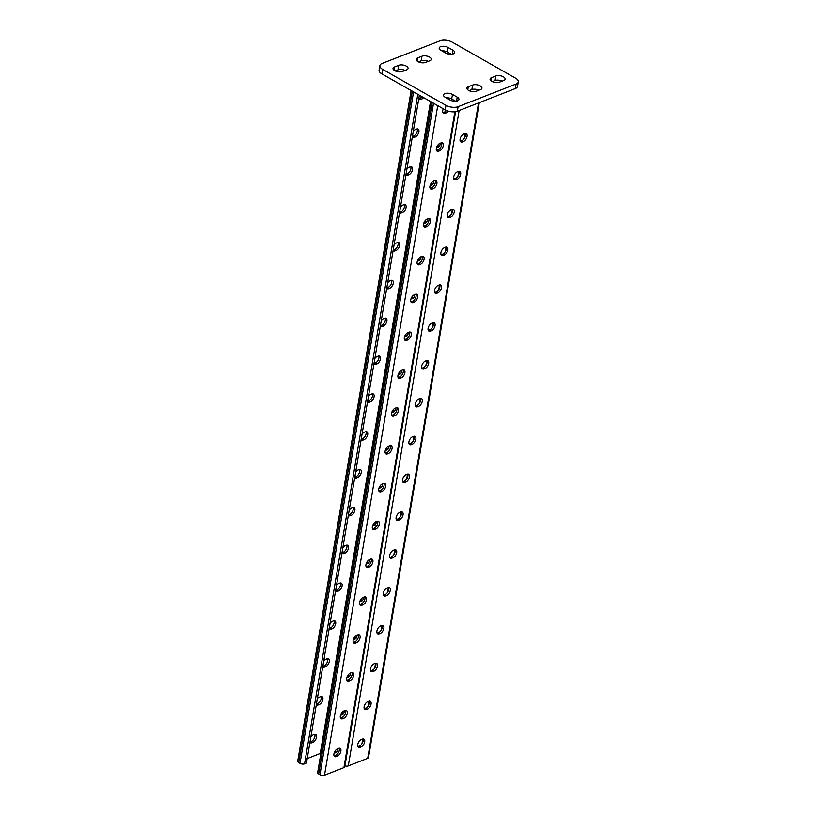 <?xml version="1.0" encoding="UTF-8"?>
<svg xmlns="http://www.w3.org/2000/svg" width="816" height="816" viewBox="0 0 816 816"><rect width="100%" height="100%" fill="white"/><g stroke="black" fill="none" stroke-linecap="round" stroke-linejoin="round"><path stroke-width="1.22" d="M441.772 50.816A5.426 2.54 -170.4 0 1 447.403 52.04L451.309 54.264M440.589 46.665A5.426 2.54 -170.4 0 1 448.178 47.501L452.931 50.204A5.426 2.54 -170.4 0 1 454.655 52.53A5.426 2.54 -170.4 0 1 451.268 54.264A5.426 2.54 -170.4 0 1 445.679 53.04L440.926 50.337A5.426 2.54 -170.4 0 1 439.202 48.011A5.426 2.54 -170.4 0 1 440.589 46.665M446.077 97.767A5.426 2.54 -170.4 0 1 451.707 98.991L455.614 101.215M444.893 93.616A5.426 2.54 -170.4 0 1 452.482 94.452L457.225 97.155A5.426 2.54 -170.4 0 1 458.959 99.481A5.426 2.54 -170.4 0 1 455.573 101.215A5.426 2.54 -170.4 0 1 449.983 99.991L445.23 97.288A5.426 2.54 -170.4 0 1 443.506 94.962A5.426 2.54 -170.4 0 1 444.893 93.616M515.314 88.567L516.079 84.028A8.68 4.06 9.6 0 0 518.303 81.875L517.538 86.414A8.68 4.06 -170.4 0 1 515.314 88.567L457.337 111.231A8.68 4.06 -170.4 0 1 445.199 109.895L381.847 73.868A8.68 4.06 -170.4 0 1 379.083 70.156L379.858 65.617A8.68 4.06 9.6 0 0 382.622 69.329L381.847 73.868M516.079 84.028L458.102 106.692L457.337 111.231M379.858 65.617A8.68 4.06 9.6 0 1 382.082 63.464L440.059 40.8A8.68 4.06 9.6 0 1 452.186 42.136L515.539 78.163A8.68 4.06 9.6 0 1 518.303 81.875M445.199 109.895L445.975 105.356L382.622 69.329M417.608 57.936L421.954 56.233A5.426 2.54 -170.4 0 1 428.053 56.416A5.426 2.54 -170.4 0 1 431.266 59.395A5.426 2.54 -170.4 0 1 429.869 60.741L425.524 62.434A5.426 2.54 -170.4 0 1 419.424 62.261A5.426 2.54 -170.4 0 1 416.211 59.282A5.426 2.54 -170.4 0 1 417.608 57.936L417.088 61.006M394.414 66.994L398.759 65.3A5.426 2.54 -170.4 0 1 404.858 65.474A5.426 2.54 -170.4 0 1 408.071 68.452A5.426 2.54 -170.4 0 1 406.684 69.799L402.339 71.502A5.426 2.54 -170.4 0 1 396.239 71.318A5.426 2.54 -170.4 0 1 393.026 68.34A5.426 2.54 -170.4 0 1 394.414 66.994L393.893 70.074M468.282 86.751L472.637 85.058A5.426 2.54 -170.4 0 1 478.737 85.231A5.426 2.54 -170.4 0 1 481.94 88.21A5.426 2.54 -170.4 0 1 480.553 89.556L476.207 91.259A5.426 2.54 -170.4 0 1 470.108 91.076A5.426 2.54 -170.4 0 1 466.895 88.097A5.426 2.54 -170.4 0 1 468.282 86.751L467.762 89.831M491.477 77.693L495.822 75.99A5.426 2.54 -170.4 0 1 501.922 76.174A5.426 2.54 -170.4 0 1 505.135 79.152A5.426 2.54 -170.4 0 1 503.747 80.498L499.392 82.192A5.426 2.54 -170.4 0 1 493.292 82.008A5.426 2.54 -170.4 0 1 490.09 79.04A5.426 2.54 -170.4 0 1 491.477 77.693L490.957 80.764M445.975 105.356A8.68 4.06 9.6 0 0 458.102 106.692M418.424 61.853L421.189 60.772A5.426 2.54 -170.4 0 1 428.288 61.353M395.24 70.921L397.994 69.839A5.426 2.54 -170.4 0 1 405.093 70.421M469.108 90.678L471.862 89.597A5.426 2.54 -170.4 0 1 478.961 90.178M492.293 81.61L495.057 80.529A5.426 2.54 -170.4 0 1 502.156 81.11M444.455 109.466A5.426 3.784 68.7 0 1 442.996 109.589M440.314 143.198L440.099 144.483A5.426 3.784 68.7 0 1 438.121 147.288A5.426 3.784 68.7 0 1 436.591 147.421M401.921 370.229L401.707 371.515A5.426 3.784 68.7 0 1 399.718 374.32A5.426 3.784 68.7 0 1 398.198 374.452M395.515 408.071L395.301 409.346A5.426 3.784 68.7 0 1 393.322 412.151A5.426 3.784 68.7 0 1 391.792 412.294M408.316 332.398L408.102 333.673A5.426 3.784 68.7 0 1 406.123 336.478A5.426 3.784 68.7 0 1 404.593 336.61M414.722 294.556L414.497 295.841A5.426 3.784 68.7 0 1 412.519 298.636A5.426 3.784 68.7 0 1 410.999 298.778M421.117 256.714L420.903 257.999A5.426 3.784 68.7 0 1 418.914 260.804A5.426 3.784 68.7 0 1 417.394 260.936M427.523 218.882L427.298 220.157A5.426 3.784 68.7 0 1 425.32 222.962A5.426 3.784 68.7 0 1 423.79 223.105M433.918 181.04L433.704 182.325A5.426 3.784 68.7 0 1 431.715 185.12A5.426 3.784 68.7 0 1 430.195 185.263M430.522 101.551L320.26 753.454L320.831 753.78M334.193 752.831A5.426 3.784 -111.3 0 0 335.723 752.699A5.426 3.784 -111.3 0 0 337.702 749.894L337.916 748.609M340.598 715A5.426 3.784 -111.3 0 0 342.118 714.857A5.426 3.784 -111.3 0 0 344.107 712.052L344.321 710.777M378.991 487.968A5.426 3.784 -111.3 0 0 380.521 487.825A5.426 3.784 -111.3 0 0 382.5 485.03L382.724 483.745M385.397 450.126A5.426 3.784 -111.3 0 0 386.917 449.993A5.426 3.784 -111.3 0 0 388.906 447.188L389.12 445.903M372.596 525.81A5.426 3.784 -111.3 0 0 374.116 525.667A5.426 3.784 -111.3 0 0 376.105 522.862L376.319 521.587M366.2 563.642A5.426 3.784 -111.3 0 0 367.72 563.509A5.426 3.784 -111.3 0 0 369.699 560.704L369.923 559.419M359.795 601.484A5.426 3.784 -111.3 0 0 361.315 601.341A5.426 3.784 -111.3 0 0 363.304 598.546L363.518 597.261M353.399 639.316A5.426 3.784 -111.3 0 0 354.919 639.183A5.426 3.784 -111.3 0 0 356.908 636.378L357.122 635.103M346.994 677.158A5.426 3.784 -111.3 0 0 348.524 677.025A5.426 3.784 -111.3 0 0 350.503 674.22L350.717 672.935M438.804 146.89A5.426 3.784 68.7 0 1 436.978 146.492A5.426 3.784 68.7 0 0 438.804 146.89M400.401 373.922A5.426 3.784 68.7 0 1 398.575 373.524A5.426 3.784 68.7 0 0 400.401 373.922M394.006 411.764A5.426 3.784 68.7 0 1 392.18 411.366A5.426 3.784 68.7 0 0 394.006 411.764M406.796 336.09A5.426 3.784 68.7 0 1 404.981 335.682A5.426 3.784 68.7 0 0 406.796 336.09M413.202 298.248A5.426 3.784 68.7 0 1 411.376 297.85A5.426 3.784 68.7 0 0 413.202 298.248M419.597 260.406A5.426 3.784 68.7 0 1 417.782 260.008A5.426 3.784 68.7 0 0 419.597 260.406M426.003 222.574A5.426 3.784 68.7 0 1 424.177 222.176A5.426 3.784 68.7 0 0 426.003 222.574M432.398 184.732A5.426 3.784 68.7 0 1 430.583 184.334A5.426 3.784 68.7 0 0 432.398 184.732M334.58 751.903A5.426 3.784 -111.3 0 0 336.406 752.301A5.426 3.784 -111.3 0 1 334.58 751.903M340.976 714.071A5.426 3.784 -111.3 0 0 342.802 714.469A5.426 3.784 -111.3 0 1 340.976 714.071M379.379 487.04A5.426 3.784 -111.3 0 0 381.205 487.438A5.426 3.784 -111.3 0 1 379.379 487.04M385.774 449.198A5.426 3.784 -111.3 0 0 387.6 449.596A5.426 3.784 -111.3 0 1 385.774 449.198M372.983 524.882A5.426 3.784 -111.3 0 0 374.799 525.28A5.426 3.784 -111.3 0 1 372.983 524.882M366.578 562.714A5.426 3.784 -111.3 0 0 368.404 563.111A5.426 3.784 -111.3 0 1 366.578 562.714M360.182 600.556A5.426 3.784 -111.3 0 0 361.998 600.953A5.426 3.784 -111.3 0 1 360.182 600.556M353.777 638.387A5.426 3.784 -111.3 0 0 355.603 638.795A5.426 3.784 -111.3 0 1 353.777 638.387M347.381 676.229A5.426 3.784 -111.3 0 0 349.207 676.627A5.426 3.784 -111.3 0 1 347.381 676.229M396.76 407.663A4.519 2.458 -60.4 0 1 396.25 411.652A4.519 2.458 -60.4 0 1 393.23 414.793L392.302 415.16A4.519 2.458 -60.4 0 1 391.69 415.313M403.155 369.832A4.519 2.458 -60.4 0 1 402.655 373.82A4.519 2.458 -60.4 0 1 399.626 376.961L398.698 377.318A4.519 2.458 -60.4 0 1 398.086 377.482M409.561 331.99A4.519 2.458 -60.4 0 1 409.051 335.978A4.519 2.458 -60.4 0 1 406.031 339.119L405.103 339.476A4.519 2.458 -60.4 0 1 404.491 339.64M415.956 294.148A4.519 2.458 -60.4 0 1 415.446 298.136A4.519 2.458 -60.4 0 1 412.427 301.277L411.499 301.645A4.519 2.458 -60.4 0 1 410.887 301.798M422.362 256.316A4.519 2.458 -60.4 0 1 421.852 260.304A4.519 2.458 -60.4 0 1 418.832 263.446L417.904 263.803A4.519 2.458 -60.4 0 1 417.282 263.966M428.757 218.474A4.519 2.458 -60.4 0 1 428.247 222.462A4.519 2.458 -60.4 0 1 425.228 225.604L424.3 225.971A4.519 2.458 -60.4 0 1 423.688 226.124M435.163 180.632A4.519 2.458 -60.4 0 1 434.653 184.62A4.519 2.458 -60.4 0 1 431.633 187.762L430.705 188.129A4.519 2.458 -60.4 0 1 430.083 188.292M441.558 142.8A4.519 2.458 -60.4 0 1 441.048 146.788A4.519 2.458 -60.4 0 1 438.029 149.93L437.101 150.287A4.519 2.458 -60.4 0 1 436.489 150.45M446.444 110.507A4.519 2.458 -60.4 0 1 444.424 112.088L443.496 112.455A4.519 2.458 -60.4 0 1 442.884 112.608M385.285 453.155A4.519 2.458 119.6 0 0 385.907 452.992L386.825 452.635A4.519 2.458 119.6 0 0 389.854 449.494A4.519 2.458 119.6 0 0 390.364 445.505M378.889 490.997A4.519 2.458 119.6 0 0 379.501 490.834L380.429 490.467A4.519 2.458 119.6 0 0 383.449 487.325A4.519 2.458 119.6 0 0 383.959 483.337M372.484 528.829A4.519 2.458 119.6 0 0 373.106 528.676L374.034 528.309A4.519 2.458 119.6 0 0 377.053 525.167A4.519 2.458 119.6 0 0 377.563 521.179M366.088 566.671A4.519 2.458 119.6 0 0 366.7 566.508L367.628 566.151A4.519 2.458 119.6 0 0 370.648 563.009A4.519 2.458 119.6 0 0 371.158 559.021M359.693 604.503A4.519 2.458 119.6 0 0 360.305 604.35L361.233 603.983A4.519 2.458 119.6 0 0 364.252 600.841A4.519 2.458 119.6 0 0 364.762 596.853M353.287 642.345A4.519 2.458 119.6 0 0 353.899 642.182L354.827 641.825A4.519 2.458 119.6 0 0 357.857 638.683A4.519 2.458 119.6 0 0 358.357 634.695M346.892 680.187A4.519 2.458 119.6 0 0 347.504 680.024L348.432 679.667A4.519 2.458 119.6 0 0 351.451 676.525A4.519 2.458 119.6 0 0 351.961 672.537M340.486 718.019A4.519 2.458 119.6 0 0 341.108 717.866L342.026 717.499A4.519 2.458 119.6 0 0 345.056 714.357A4.519 2.458 119.6 0 0 345.556 710.369M334.091 755.861A4.519 2.458 119.6 0 0 334.703 755.698L335.631 755.341A4.519 2.458 119.6 0 0 338.65 752.199A4.519 2.458 119.6 0 0 339.16 748.211M455.563 111.7L344.76 766.805A3.254 1.52 -170.4 0 1 343.924 767.611L324.503 775.2A3.254 1.52 -170.4 0 1 319.954 774.7L318.689 773.976A3.254 1.52 -170.4 0 1 317.648 772.589L431.093 101.878M396.148 407.827L395.219 408.184A4.519 2.458 119.6 0 0 391.864 412.1A4.519 2.458 119.6 0 0 392.323 416.048A4.519 2.458 119.6 0 0 393.883 416.058L394.811 415.691A4.519 2.458 119.6 0 0 398.167 411.774A4.519 2.458 119.6 0 0 397.708 407.837A4.519 2.458 119.6 0 0 396.148 407.827M402.543 369.985L401.615 370.352A4.519 2.458 119.6 0 0 398.259 374.269A4.519 2.458 119.6 0 0 398.718 378.206A4.519 2.458 119.6 0 0 400.289 378.216L401.217 377.859A4.519 2.458 119.6 0 0 404.573 373.942A4.519 2.458 119.6 0 0 404.114 369.995A4.519 2.458 119.6 0 0 402.543 369.985M408.949 332.153L408.02 332.51A4.519 2.458 119.6 0 0 404.665 336.427A4.519 2.458 119.6 0 0 405.124 340.374A4.519 2.458 119.6 0 0 406.684 340.384L407.612 340.017A4.519 2.458 119.6 0 0 410.968 336.1A4.519 2.458 119.6 0 0 410.509 332.163A4.519 2.458 119.6 0 0 408.949 332.153M415.344 294.311L414.416 294.678A4.519 2.458 119.6 0 0 411.06 298.595A4.519 2.458 119.6 0 0 411.519 302.532A4.519 2.458 119.6 0 0 413.09 302.542L414.018 302.185A4.519 2.458 119.6 0 0 417.374 298.268A4.519 2.458 119.6 0 0 416.915 294.321A4.519 2.458 119.6 0 0 415.344 294.311M421.739 256.469L420.821 256.836A4.519 2.458 119.6 0 0 417.466 260.753A4.519 2.458 119.6 0 0 417.914 264.69A4.519 2.458 119.6 0 0 419.485 264.7L420.413 264.343A4.519 2.458 119.6 0 0 423.769 260.426A4.519 2.458 119.6 0 0 423.31 256.479A4.519 2.458 119.6 0 0 421.739 256.469M428.145 218.637L427.217 218.994A4.519 2.458 119.6 0 0 423.861 222.911A4.519 2.458 119.6 0 0 424.32 226.858A4.519 2.458 119.6 0 0 425.881 226.868L426.809 226.501A4.519 2.458 119.6 0 0 430.165 222.584A4.519 2.458 119.6 0 0 429.706 218.647A4.519 2.458 119.6 0 0 428.145 218.637M434.54 180.795L433.612 181.162A4.519 2.458 119.6 0 0 430.256 185.079A4.519 2.458 119.6 0 0 430.715 189.016A4.519 2.458 119.6 0 0 432.286 189.026L433.214 188.669A4.519 2.458 119.6 0 0 436.57 184.753A4.519 2.458 119.6 0 0 436.111 180.805A4.519 2.458 119.6 0 0 434.54 180.795M440.946 142.953L440.018 143.32A4.519 2.458 119.6 0 0 436.662 147.237A4.519 2.458 119.6 0 0 437.121 151.184A4.519 2.458 119.6 0 0 438.682 151.195L439.61 150.827A4.519 2.458 119.6 0 0 442.966 146.911A4.519 2.458 119.6 0 0 442.507 142.963A4.519 2.458 119.6 0 0 440.946 142.953M443.302 108.814A4.519 2.458 119.6 0 0 443.516 113.342A4.519 2.458 119.6 0 0 445.087 113.353L446.015 112.985A4.519 2.458 119.6 0 0 448.229 111.149M388.416 453.533L387.488 453.9A4.519 2.458 -60.4 0 1 385.917 453.89A4.519 2.458 -60.4 0 1 385.458 449.942A4.519 2.458 -60.4 0 1 388.814 446.026L389.742 445.658A4.519 2.458 -60.4 0 1 391.313 445.679A4.519 2.458 -60.4 0 1 391.772 449.616A4.519 2.458 -60.4 0 1 388.416 453.533L386.825 452.635M382.01 491.375L381.082 491.732A4.519 2.458 -60.4 0 1 379.522 491.722A4.519 2.458 -60.4 0 1 379.063 487.784A4.519 2.458 -60.4 0 1 382.418 483.868L383.347 483.5A4.519 2.458 -60.4 0 1 384.907 483.511A4.519 2.458 -60.4 0 1 385.366 487.458A4.519 2.458 -60.4 0 1 382.01 491.375L380.429 490.467M375.615 529.207L374.687 529.574A4.519 2.458 -60.4 0 1 373.116 529.564A4.519 2.458 -60.4 0 1 372.657 525.616A4.519 2.458 -60.4 0 1 376.013 521.699L376.941 521.342A4.519 2.458 -60.4 0 1 378.512 521.353A4.519 2.458 -60.4 0 1 378.971 525.29A4.519 2.458 -60.4 0 1 375.615 529.207L374.034 528.309M369.209 567.049L368.291 567.416A4.519 2.458 -60.4 0 1 366.721 567.395A4.519 2.458 -60.4 0 1 366.262 563.458A4.519 2.458 -60.4 0 1 369.617 559.541L370.546 559.174A4.519 2.458 -60.4 0 1 372.116 559.184A4.519 2.458 -60.4 0 1 372.565 563.132A4.519 2.458 -60.4 0 1 369.209 567.049L367.628 566.151M362.814 604.891L361.886 605.248A4.519 2.458 -60.4 0 1 360.325 605.237A4.519 2.458 -60.4 0 1 359.866 601.3A4.519 2.458 -60.4 0 1 363.222 597.383L364.15 597.016A4.519 2.458 -60.4 0 1 365.711 597.026A4.519 2.458 -60.4 0 1 366.17 600.974A4.519 2.458 -60.4 0 1 362.814 604.891L361.233 603.983M356.419 642.722L355.49 643.09A4.519 2.458 -60.4 0 1 353.92 643.079A4.519 2.458 -60.4 0 1 353.461 639.132A4.519 2.458 -60.4 0 1 356.816 635.215L357.745 634.858A4.519 2.458 -60.4 0 1 359.315 634.868A4.519 2.458 -60.4 0 1 359.774 638.806A4.519 2.458 -60.4 0 1 356.419 642.722L354.827 641.825M350.013 680.564L349.085 680.921A4.519 2.458 -60.4 0 1 347.524 680.911A4.519 2.458 -60.4 0 1 347.065 676.974A4.519 2.458 -60.4 0 1 350.421 673.057L351.349 672.69A4.519 2.458 -60.4 0 1 352.91 672.7A4.519 2.458 -60.4 0 1 353.369 676.648A4.519 2.458 -60.4 0 1 350.013 680.564L348.432 679.667M343.618 718.396L342.689 718.763A4.519 2.458 -60.4 0 1 341.119 718.753A4.519 2.458 -60.4 0 1 340.66 714.806A4.519 2.458 -60.4 0 1 344.015 710.889L344.944 710.532A4.519 2.458 -60.4 0 1 346.514 710.542A4.519 2.458 -60.4 0 1 346.973 714.479A4.519 2.458 -60.4 0 1 343.618 718.396L342.026 717.499M337.212 756.238L336.284 756.605A4.519 2.458 -60.4 0 1 334.723 756.595A4.519 2.458 -60.4 0 1 334.264 752.648A4.519 2.458 -60.4 0 1 337.62 748.731L338.548 748.364A4.519 2.458 -60.4 0 1 340.109 748.384A4.519 2.458 -60.4 0 1 340.568 752.321A4.519 2.458 -60.4 0 1 337.212 756.238L335.631 755.341M411.142 90.525L297.697 761.236A3.254 1.52 9.6 0 0 298.738 762.634L300.002 763.348A3.254 1.52 9.6 0 0 304.552 763.847L306.439 763.113L419.383 95.207M368.281 396.627A4.519 2.458 -60.4 0 1 370.831 394.322L371.749 393.955A4.519 2.458 -60.4 0 1 373.32 393.965A4.519 2.458 -60.4 0 1 373.779 397.912A4.519 2.458 -60.4 0 1 370.423 401.829L369.495 402.186A4.519 2.458 -60.4 0 1 367.924 402.176A4.519 2.458 -60.4 0 1 367.526 401.829M374.677 358.795A4.519 2.458 -60.4 0 1 377.227 356.48L378.155 356.113A4.519 2.458 -60.4 0 1 379.715 356.123A4.519 2.458 -60.4 0 1 380.174 360.07A4.519 2.458 -60.4 0 1 376.819 363.987L375.89 364.354A4.519 2.458 -60.4 0 1 374.33 364.344A4.519 2.458 -60.4 0 1 373.922 363.987M381.072 320.953A4.519 2.458 -60.4 0 1 383.622 318.638L384.55 318.281A4.519 2.458 -60.4 0 1 386.121 318.291A4.519 2.458 -60.4 0 1 386.58 322.228A4.519 2.458 -60.4 0 1 383.224 326.145L382.296 326.512A4.519 2.458 -60.4 0 1 380.725 326.502A4.519 2.458 -60.4 0 1 380.327 326.155M387.478 283.111A4.519 2.458 -60.4 0 1 390.028 280.806L390.956 280.439A4.519 2.458 -60.4 0 1 392.516 280.449A4.519 2.458 -60.4 0 1 392.975 284.396A4.519 2.458 -60.4 0 1 389.62 288.313L388.691 288.67A4.519 2.458 -60.4 0 1 387.131 288.66A4.519 2.458 -60.4 0 1 386.723 288.313M393.873 245.279A4.519 2.458 -60.4 0 1 396.423 242.964L397.351 242.607A4.519 2.458 -60.4 0 1 398.922 242.617A4.519 2.458 -60.4 0 1 399.381 246.554A4.519 2.458 -60.4 0 1 396.025 250.471L395.097 250.838A4.519 2.458 -60.4 0 1 393.526 250.828A4.519 2.458 -60.4 0 1 393.128 250.471M400.279 207.437A4.519 2.458 -60.4 0 1 402.829 205.122L403.757 204.765A4.519 2.458 -60.4 0 1 405.317 204.775A4.519 2.458 -60.4 0 1 405.776 208.712A4.519 2.458 -60.4 0 1 402.421 212.639L401.492 212.996A4.519 2.458 -60.4 0 1 399.932 212.986A4.519 2.458 -60.4 0 1 399.524 212.639M406.674 169.595A4.519 2.458 -60.4 0 1 409.224 167.29L410.152 166.923A4.519 2.458 -60.4 0 1 411.723 166.933A4.519 2.458 -60.4 0 1 412.182 170.881A4.519 2.458 -60.4 0 1 408.826 174.797L407.898 175.154A4.519 2.458 -60.4 0 1 406.327 175.144A4.519 2.458 -60.4 0 1 405.919 174.797M413.08 131.764A4.519 2.458 -60.4 0 1 415.63 129.448L416.558 129.091A4.519 2.458 -60.4 0 1 418.118 129.101A4.519 2.458 -60.4 0 1 418.577 133.039A4.519 2.458 -60.4 0 1 415.222 136.955L414.293 137.323A4.519 2.458 -60.4 0 1 412.733 137.312A4.519 2.458 -60.4 0 1 412.325 136.955M423.586 97.604A4.519 2.458 -60.4 0 1 421.617 99.124L420.699 99.481A4.519 2.458 -60.4 0 1 419.128 99.47A4.519 2.458 -60.4 0 1 418.72 99.124M320.26 753.454L306.959 758.656M361.121 439.661A4.519 2.458 119.6 0 0 361.529 440.018A4.519 2.458 119.6 0 0 363.1 440.028L364.028 439.661A4.519 2.458 119.6 0 0 367.384 435.744A4.519 2.458 119.6 0 0 366.925 431.807A4.519 2.458 119.6 0 0 365.354 431.797L364.426 432.154A4.519 2.458 119.6 0 0 361.876 434.469M354.725 477.503A4.519 2.458 119.6 0 0 355.133 477.85A4.519 2.458 119.6 0 0 356.694 477.86L357.622 477.503A4.519 2.458 119.6 0 0 360.978 473.586A4.519 2.458 119.6 0 0 360.519 469.639A4.519 2.458 119.6 0 0 358.958 469.628L358.03 469.996A4.519 2.458 119.6 0 0 355.48 472.301M348.32 515.345A4.519 2.458 119.6 0 0 348.728 515.692A4.519 2.458 119.6 0 0 350.299 515.702L351.227 515.345A4.519 2.458 119.6 0 0 354.583 511.428A4.519 2.458 119.6 0 0 354.124 507.481A4.519 2.458 119.6 0 0 352.553 507.47L351.625 507.827A4.519 2.458 119.6 0 0 349.075 510.143M341.924 553.177A4.519 2.458 119.6 0 0 342.332 553.534A4.519 2.458 119.6 0 0 343.893 553.544L344.821 553.177A4.519 2.458 119.6 0 0 348.177 549.26A4.519 2.458 119.6 0 0 347.718 545.323A4.519 2.458 119.6 0 0 346.157 545.312L345.229 545.669A4.519 2.458 119.6 0 0 342.679 547.985M335.529 591.019A4.519 2.458 119.6 0 0 335.927 591.365A4.519 2.458 119.6 0 0 337.498 591.376L338.426 591.019A4.519 2.458 119.6 0 0 341.782 587.102A4.519 2.458 119.6 0 0 341.323 583.154A4.519 2.458 119.6 0 0 339.752 583.144L338.824 583.511A4.519 2.458 119.6 0 0 336.274 585.817M329.123 628.861A4.519 2.458 119.6 0 0 329.531 629.207A4.519 2.458 119.6 0 0 331.092 629.218L332.02 628.85A4.519 2.458 119.6 0 0 335.376 624.934A4.519 2.458 119.6 0 0 334.917 620.996A4.519 2.458 119.6 0 0 333.356 620.986L332.428 621.343A4.519 2.458 119.6 0 0 329.878 623.659M322.728 666.692A4.519 2.458 119.6 0 0 323.126 667.049A4.519 2.458 119.6 0 0 324.697 667.06L325.625 666.692A4.519 2.458 119.6 0 0 328.981 662.776A4.519 2.458 119.6 0 0 328.522 658.828A4.519 2.458 119.6 0 0 326.951 658.818L326.023 659.185A4.519 2.458 119.6 0 0 323.483 661.501M316.322 704.534A4.519 2.458 119.6 0 0 316.73 704.881A4.519 2.458 119.6 0 0 318.301 704.891L319.219 704.534A4.519 2.458 119.6 0 0 322.575 700.618A4.519 2.458 119.6 0 0 322.126 696.67A4.519 2.458 119.6 0 0 320.555 696.66L319.627 697.027A4.519 2.458 119.6 0 0 317.077 699.332M309.927 742.366A4.519 2.458 119.6 0 0 310.335 742.723A4.519 2.458 119.6 0 0 311.896 742.733L312.824 742.366A4.519 2.458 119.6 0 0 316.18 738.449A4.519 2.458 119.6 0 0 315.721 734.512A4.519 2.458 119.6 0 0 314.16 734.502L313.232 734.859A4.519 2.458 119.6 0 0 310.682 737.174M367.496 401.411A4.519 2.458 119.6 0 0 367.914 401.288L368.842 400.921A4.519 2.458 119.6 0 0 371.861 397.78A4.519 2.458 119.6 0 0 372.371 393.791M373.891 363.579A4.519 2.458 119.6 0 0 374.309 363.446L375.238 363.089A4.519 2.458 119.6 0 0 378.257 359.948A4.519 2.458 119.6 0 0 378.767 355.96M380.297 325.737A4.519 2.458 119.6 0 0 380.715 325.615L381.643 325.247A4.519 2.458 119.6 0 0 384.662 322.106A4.519 2.458 119.6 0 0 385.172 318.118M386.692 287.895A4.519 2.458 119.6 0 0 387.11 287.773L388.039 287.405A4.519 2.458 119.6 0 0 391.058 284.274A4.519 2.458 119.6 0 0 391.568 280.286M393.098 250.063A4.519 2.458 119.6 0 0 393.506 249.931L394.434 249.574A4.519 2.458 119.6 0 0 397.463 246.432A4.519 2.458 119.6 0 0 397.963 242.444M399.493 212.221A4.519 2.458 119.6 0 0 399.911 212.099L400.84 211.732A4.519 2.458 119.6 0 0 403.859 208.59A4.519 2.458 119.6 0 0 404.369 204.602M405.889 174.389A4.519 2.458 119.6 0 0 406.307 174.257L407.235 173.9A4.519 2.458 119.6 0 0 410.264 170.758A4.519 2.458 119.6 0 0 410.764 166.77M412.294 136.547A4.519 2.458 119.6 0 0 412.712 136.425L413.641 136.058A4.519 2.458 119.6 0 0 416.66 132.916A4.519 2.458 119.6 0 0 417.17 128.928M418.69 98.705A4.519 2.458 119.6 0 0 419.108 98.583L420.036 98.216A4.519 2.458 119.6 0 0 422.005 96.696M365.966 431.633A4.519 2.458 -60.4 0 1 365.456 435.622A4.519 2.458 -60.4 0 1 362.437 438.763L361.508 439.13A4.519 2.458 -60.4 0 1 361.09 439.253M359.57 469.475A4.519 2.458 -60.4 0 1 359.06 473.464A4.519 2.458 -60.4 0 1 356.041 476.605L355.113 476.962A4.519 2.458 -60.4 0 1 354.695 477.095M353.165 507.307A4.519 2.458 -60.4 0 1 352.665 511.295A4.519 2.458 -60.4 0 1 349.636 514.437L348.707 514.804A4.519 2.458 -60.4 0 1 348.299 514.927M346.769 545.149A4.519 2.458 -60.4 0 1 346.259 549.137A4.519 2.458 -60.4 0 1 343.24 552.279L342.312 552.636A4.519 2.458 -60.4 0 1 341.894 552.769M340.374 582.991A4.519 2.458 -60.4 0 1 339.864 586.979A4.519 2.458 -60.4 0 1 336.845 590.111L335.917 590.478A4.519 2.458 -60.4 0 1 335.498 590.6M333.968 620.823A4.519 2.458 -60.4 0 1 333.458 624.811A4.519 2.458 -60.4 0 1 330.439 627.953L329.511 628.32A4.519 2.458 -60.4 0 1 329.093 628.442M327.573 658.665A4.519 2.458 -60.4 0 1 327.063 662.653A4.519 2.458 -60.4 0 1 324.044 665.795L323.116 666.152A4.519 2.458 -60.4 0 1 322.697 666.284M321.167 696.497A4.519 2.458 -60.4 0 1 320.657 700.485A4.519 2.458 -60.4 0 1 317.638 703.627L316.71 703.994A4.519 2.458 -60.4 0 1 316.292 704.116M314.772 734.339A4.519 2.458 -60.4 0 1 314.262 738.327A4.519 2.458 -60.4 0 1 311.243 741.469L310.315 741.836A4.519 2.458 -60.4 0 1 309.896 741.958M361.947 743.733L362.732 738.949M368.353 705.901L369.128 701.117M374.748 668.059L375.533 663.275M381.154 630.217L381.929 625.433M387.549 592.385L388.334 587.602M393.944 554.543L394.73 549.76M400.35 516.712L401.135 511.918M406.745 478.87L407.531 474.086M413.151 441.028L413.926 436.244M420.332 398.412L419.546 403.196M426.727 360.57L425.952 365.354M433.133 322.728L432.347 327.512M439.528 284.896L438.743 289.68M445.934 247.054L445.148 251.838M452.329 209.212L451.544 214.006M458.735 171.38L457.949 176.164M465.13 133.538L464.345 138.322M335.223 750.822A5.426 3.784 -111.3 0 0 336.998 751.679M341.618 712.98A5.426 3.784 -111.3 0 0 343.393 713.847M380.021 485.948A5.426 3.784 -111.3 0 0 381.796 486.815M386.417 448.117A5.426 3.784 -111.3 0 0 388.192 448.973M373.616 523.79A5.426 3.784 -111.3 0 0 375.391 524.657M367.22 561.632A5.426 3.784 -111.3 0 0 368.995 562.489M360.815 599.464A5.426 3.784 -111.3 0 0 362.59 600.331M354.419 637.306A5.426 3.784 -111.3 0 0 356.194 638.173M348.024 675.138A5.426 3.784 -111.3 0 0 349.799 676.005M439.396 146.268A5.426 3.784 68.7 0 1 437.621 145.411M400.993 373.3A5.426 3.784 68.7 0 1 399.218 372.433M394.597 411.142A5.426 3.784 68.7 0 1 392.822 410.275M407.388 335.468A5.426 3.784 68.7 0 1 405.623 334.601M413.794 297.626A5.426 3.784 68.7 0 1 412.019 296.759M420.189 259.784A5.426 3.784 68.7 0 1 418.414 258.917M426.595 221.952A5.426 3.784 68.7 0 1 424.82 221.085M432.99 184.11A5.426 3.784 68.7 0 1 431.215 183.243M414.13 436.213A4.519 2.458 -60.4 0 1 413.62 440.201A4.519 2.458 -60.4 0 1 410.601 443.343L409.673 443.7A4.519 2.458 -60.4 0 1 409.061 443.863M407.725 474.055A4.519 2.458 -60.4 0 1 407.225 478.043A4.519 2.458 -60.4 0 1 404.195 481.185L403.267 481.542A4.519 2.458 -60.4 0 1 402.655 481.705M401.329 511.887A4.519 2.458 -60.4 0 1 400.819 515.875A4.519 2.458 -60.4 0 1 397.8 519.017L396.872 519.384A4.519 2.458 -60.4 0 1 396.26 519.537M394.934 549.729A4.519 2.458 -60.4 0 1 394.424 553.717A4.519 2.458 -60.4 0 1 391.394 556.859L390.476 557.216A4.519 2.458 -60.4 0 1 389.854 557.379M388.528 587.571A4.519 2.458 -60.4 0 1 388.018 591.559A4.519 2.458 -60.4 0 1 384.999 594.691L384.071 595.058A4.519 2.458 -60.4 0 1 383.459 595.221M382.133 625.403A4.519 2.458 -60.4 0 1 381.623 629.391A4.519 2.458 -60.4 0 1 378.604 632.533L377.675 632.9A4.519 2.458 -60.4 0 1 377.053 633.053M375.727 663.245A4.519 2.458 -60.4 0 1 375.217 667.233A4.519 2.458 -60.4 0 1 372.198 670.375L371.27 670.732A4.519 2.458 -60.4 0 1 370.658 670.895M369.332 701.077A4.519 2.458 -60.4 0 1 368.822 705.065A4.519 2.458 -60.4 0 1 365.803 708.206L364.874 708.574A4.519 2.458 -60.4 0 1 364.262 708.727M362.926 738.919A4.519 2.458 -60.4 0 1 362.416 742.907A4.519 2.458 -60.4 0 1 359.397 746.048L358.469 746.405A4.519 2.458 -60.4 0 1 357.857 746.569M415.456 406.021A4.519 2.458 119.6 0 0 416.068 405.868L416.996 405.501A4.519 2.458 119.6 0 0 420.016 402.359A4.519 2.458 119.6 0 0 420.526 398.371M421.852 368.189A4.519 2.458 119.6 0 0 422.474 368.026L423.402 367.669A4.519 2.458 119.6 0 0 426.421 364.528A4.519 2.458 119.6 0 0 426.931 360.539M428.257 330.347A4.519 2.458 119.6 0 0 428.869 330.194L429.797 329.827A4.519 2.458 119.6 0 0 432.817 326.686A4.519 2.458 119.6 0 0 433.327 322.697M434.653 292.516A4.519 2.458 119.6 0 0 435.275 292.352L436.203 291.985A4.519 2.458 119.6 0 0 439.222 288.844A4.519 2.458 119.6 0 0 439.732 284.855M441.058 254.674A4.519 2.458 119.6 0 0 441.67 254.51L442.598 254.153A4.519 2.458 119.6 0 0 445.618 251.012A4.519 2.458 119.6 0 0 446.128 247.024M447.454 216.832A4.519 2.458 119.6 0 0 448.066 216.679L448.994 216.311A4.519 2.458 119.6 0 0 452.023 213.17A4.519 2.458 119.6 0 0 452.523 209.182M453.859 179A4.519 2.458 119.6 0 0 454.471 178.837L455.399 178.48A4.519 2.458 119.6 0 0 458.419 175.338A4.519 2.458 119.6 0 0 458.929 171.35M460.255 141.158A4.519 2.458 119.6 0 0 460.867 140.995L461.795 140.638A4.519 2.458 119.6 0 0 464.814 137.496A4.519 2.458 119.6 0 0 465.324 133.508M344.913 765.898A3.254 1.52 9.6 0 0 348.279 765.908L367.7 758.319A3.254 1.52 9.6 0 0 368.526 757.513L479.288 102.653M411.254 444.608L412.182 444.241A4.519 2.458 119.6 0 0 415.538 440.324A4.519 2.458 119.6 0 0 415.079 436.387A4.519 2.458 119.6 0 0 413.518 436.376L412.59 436.733A4.519 2.458 119.6 0 0 409.234 440.65A4.519 2.458 119.6 0 0 409.693 444.598A4.519 2.458 119.6 0 0 411.254 444.608L409.673 443.7M404.858 482.44L405.787 482.083A4.519 2.458 119.6 0 0 409.142 478.166A4.519 2.458 119.6 0 0 408.683 474.218A4.519 2.458 119.6 0 0 407.113 474.208L406.184 474.575A4.519 2.458 119.6 0 0 402.829 478.492A4.519 2.458 119.6 0 0 403.288 482.429A4.519 2.458 119.6 0 0 404.858 482.44L403.267 481.542M398.453 520.282L399.381 519.914A4.519 2.458 119.6 0 0 402.737 515.998A4.519 2.458 119.6 0 0 402.278 512.06A4.519 2.458 119.6 0 0 400.717 512.05L399.789 512.407A4.519 2.458 119.6 0 0 396.433 516.324A4.519 2.458 119.6 0 0 396.892 520.271A4.519 2.458 119.6 0 0 398.453 520.282L396.872 519.384M392.057 558.124L392.986 557.756A4.519 2.458 119.6 0 0 396.341 553.84A4.519 2.458 119.6 0 0 395.882 549.902A4.519 2.458 119.6 0 0 394.312 549.892L393.383 550.249A4.519 2.458 119.6 0 0 390.028 554.166A4.519 2.458 119.6 0 0 390.487 558.113A4.519 2.458 119.6 0 0 392.057 558.124L390.476 557.216M385.652 595.955L386.58 595.598A4.519 2.458 119.6 0 0 389.936 591.682A4.519 2.458 119.6 0 0 389.477 587.734A4.519 2.458 119.6 0 0 387.916 587.724L386.988 588.091A4.519 2.458 119.6 0 0 383.632 592.008A4.519 2.458 119.6 0 0 384.091 595.945A4.519 2.458 119.6 0 0 385.652 595.955L384.071 595.058M379.256 633.797L380.185 633.43A4.519 2.458 119.6 0 0 383.54 629.513A4.519 2.458 119.6 0 0 383.081 625.576A4.519 2.458 119.6 0 0 381.511 625.566L380.582 625.923A4.519 2.458 119.6 0 0 377.227 629.84A4.519 2.458 119.6 0 0 377.686 633.787A4.519 2.458 119.6 0 0 379.256 633.797L377.675 632.9M372.861 671.639L373.779 671.272A4.519 2.458 119.6 0 0 377.135 667.355A4.519 2.458 119.6 0 0 376.676 663.408A4.519 2.458 119.6 0 0 375.115 663.398L374.187 663.765A4.519 2.458 119.6 0 0 370.831 667.682A4.519 2.458 119.6 0 0 371.29 671.629A4.519 2.458 119.6 0 0 372.861 671.639L371.27 670.732M366.455 709.471L367.384 709.114A4.519 2.458 119.6 0 0 370.739 705.197A4.519 2.458 119.6 0 0 370.28 701.25A4.519 2.458 119.6 0 0 368.72 701.24L367.792 701.607A4.519 2.458 119.6 0 0 364.436 705.524A4.519 2.458 119.6 0 0 364.895 709.461A4.519 2.458 119.6 0 0 366.455 709.471L364.874 708.574M360.06 747.313L360.988 746.946A4.519 2.458 119.6 0 0 364.344 743.029A4.519 2.458 119.6 0 0 363.885 739.092A4.519 2.458 119.6 0 0 362.314 739.082L361.386 739.439A4.519 2.458 119.6 0 0 358.03 743.356A4.519 2.458 119.6 0 0 358.489 747.303A4.519 2.458 119.6 0 0 360.06 747.313L358.469 746.405M418.985 398.902L419.914 398.534A4.519 2.458 -60.4 0 1 421.484 398.545A4.519 2.458 -60.4 0 1 421.943 402.492A4.519 2.458 -60.4 0 1 418.588 406.409L417.659 406.766A4.519 2.458 -60.4 0 1 416.089 406.756A4.519 2.458 -60.4 0 1 415.63 402.818A4.519 2.458 -60.4 0 1 418.985 398.902M425.391 361.06L426.309 360.692A4.519 2.458 -60.4 0 1 427.88 360.703A4.519 2.458 -60.4 0 1 428.339 364.65A4.519 2.458 -60.4 0 1 424.983 368.567L424.055 368.934A4.519 2.458 -60.4 0 1 422.484 368.914A4.519 2.458 -60.4 0 1 422.025 364.976A4.519 2.458 -60.4 0 1 425.391 361.06M431.786 323.218L432.715 322.861A4.519 2.458 -60.4 0 1 434.275 322.871A4.519 2.458 -60.4 0 1 434.734 326.808A4.519 2.458 -60.4 0 1 431.378 330.725L430.45 331.092A4.519 2.458 -60.4 0 1 428.89 331.082A4.519 2.458 -60.4 0 1 428.431 327.134A4.519 2.458 -60.4 0 1 431.786 323.218M438.182 285.386L439.11 285.019A4.519 2.458 -60.4 0 1 440.681 285.029A4.519 2.458 -60.4 0 1 441.14 288.976A4.519 2.458 -60.4 0 1 437.784 292.893L436.856 293.25A4.519 2.458 -60.4 0 1 435.285 293.24A4.519 2.458 -60.4 0 1 434.826 289.303A4.519 2.458 -60.4 0 1 438.182 285.386M444.587 247.544L445.516 247.177A4.519 2.458 -60.4 0 1 447.076 247.197A4.519 2.458 -60.4 0 1 447.535 251.134A4.519 2.458 -60.4 0 1 444.179 255.051L443.251 255.418A4.519 2.458 -60.4 0 1 441.691 255.408A4.519 2.458 -60.4 0 1 441.232 251.461A4.519 2.458 -60.4 0 1 444.587 247.544M450.983 209.702L451.911 209.345A4.519 2.458 -60.4 0 1 453.482 209.355A4.519 2.458 -60.4 0 1 453.941 213.292A4.519 2.458 -60.4 0 1 450.585 217.209L449.657 217.576A4.519 2.458 -60.4 0 1 448.086 217.566A4.519 2.458 -60.4 0 1 447.627 213.619A4.519 2.458 -60.4 0 1 450.983 209.702M457.388 171.87L458.317 171.503A4.519 2.458 -60.4 0 1 459.877 171.513A4.519 2.458 -60.4 0 1 460.336 175.46A4.519 2.458 -60.4 0 1 456.98 179.377L456.052 179.734A4.519 2.458 -60.4 0 1 454.492 179.724A4.519 2.458 -60.4 0 1 454.033 175.787A4.519 2.458 -60.4 0 1 457.388 171.87M463.784 134.028L464.712 133.671A4.519 2.458 -60.4 0 1 466.283 133.681A4.519 2.458 -60.4 0 1 466.742 137.618A4.519 2.458 -60.4 0 1 463.386 141.535L462.458 141.902A4.519 2.458 -60.4 0 1 460.887 141.892A4.519 2.458 -60.4 0 1 460.428 137.945A4.519 2.458 -60.4 0 1 463.784 134.028M363.079 740.908L362.355 740.5M369.485 703.076L368.75 702.658M375.88 665.234L375.156 664.816M382.286 627.402L381.551 626.984M388.681 589.56L387.957 589.142M395.087 551.718L394.352 551.31M401.482 513.886L400.748 513.468M407.888 476.044L407.153 475.626M414.283 438.202L413.549 437.794M465.477 135.497L464.753 135.089M459.082 173.339L458.347 172.921M452.686 211.181L451.952 210.763M446.281 249.013L445.556 248.605M439.885 286.855L439.151 286.436M433.48 324.697L432.755 324.278M427.084 362.528L426.35 362.11M420.679 400.37L419.954 399.952M448.178 47.501L447.403 52.04M452.482 94.452L451.707 98.991M495.822 75.99L495.057 80.529M472.637 85.058L471.862 89.597M457.225 97.155L456.562 101.102M398.759 65.3L397.994 69.839M452.931 50.204L452.258 54.152M421.954 56.233L421.189 60.772M343.924 767.611L454.849 111.802M324.503 775.2L437.753 105.662M319.954 774.7L433.52 103.255M318.689 773.976L432.256 102.53M444.424 112.088L446.015 112.985M443.496 112.455L445.087 113.353M438.029 149.93L439.61 150.827M437.101 150.287L438.682 151.195M431.633 187.762L433.214 188.669M430.705 188.129L432.286 189.026M425.228 225.604L426.809 226.501M424.3 225.971L425.881 226.868M418.832 263.446L420.413 264.343M417.904 263.803L419.485 264.7M412.427 301.277L414.018 302.185M411.499 301.645L413.09 302.542M406.031 339.119L407.612 340.017M405.103 339.476L406.684 340.384M399.626 376.961L401.217 377.859M398.698 377.318L400.289 378.216M393.23 414.793L394.811 415.691M392.302 415.16L393.883 416.058M304.552 763.847L417.792 94.309M298.738 762.634L412.304 91.188M300.002 763.348L413.569 91.902M421.617 99.124L420.036 98.216M420.699 99.481L419.108 98.583M415.222 136.955L413.641 136.058M414.293 137.323L412.712 136.425M408.826 174.797L407.235 173.9M407.898 175.154L406.307 174.257M402.421 212.639L400.84 211.732M401.492 212.996L399.911 212.099M396.025 250.471L394.434 249.574M395.097 250.838L393.506 249.931M389.62 288.313L388.039 287.405M388.691 288.67L387.11 287.773M383.224 326.145L381.643 325.247M382.296 326.512L380.715 325.615M376.819 363.987L375.238 363.089M375.89 364.354L374.309 363.446M370.423 401.829L368.842 400.921M369.495 402.186L367.914 401.288M334.703 755.698L336.284 756.605M341.108 717.866L342.689 718.763M347.504 680.024L349.085 680.921M353.899 642.182L355.49 643.09M360.305 604.35L361.886 605.248M366.7 566.508L368.291 567.416M373.106 528.676L374.687 529.574M379.501 490.834L381.082 491.732M385.907 452.992L387.488 453.9M312.824 742.366L311.243 741.469M311.896 742.733L310.315 741.836M319.219 704.534L317.638 703.627M318.301 704.891L316.71 703.994M325.625 666.692L324.044 665.795M324.697 667.06L323.116 666.152M332.02 628.85L330.439 627.953M331.092 629.218L329.511 628.32M338.426 591.019L336.845 590.111M337.498 591.376L335.917 590.478M344.821 553.177L343.24 552.279M343.893 553.544L342.312 552.636M351.227 515.345L349.636 514.437M350.299 515.702L348.707 514.804M357.622 477.503L356.041 476.605M356.694 477.86L355.113 476.962M364.028 439.661L362.437 438.763M363.1 440.028L361.508 439.13M459.122 110.537L348.279 765.908M478.543 102.938L367.7 758.319M359.397 746.048L360.988 746.946M365.803 708.206L367.384 709.114M372.198 670.375L373.779 671.272M378.604 632.533L380.185 633.43M384.999 594.691L386.58 595.598M391.394 556.859L392.986 557.756M397.8 519.017L399.381 519.914M404.195 481.185L405.787 482.083M410.601 443.343L412.182 444.241M460.867 140.995L462.458 141.902M461.795 140.638L463.386 141.535M454.471 178.837L456.052 179.734M455.399 178.48L456.98 179.377M448.066 216.679L449.657 217.576M448.994 216.311L450.585 217.209M441.67 254.51L443.251 255.418M442.598 254.153L444.179 255.051M435.275 292.352L436.856 293.25M436.203 291.985L437.784 292.893M428.869 330.194L430.45 331.092M429.797 329.827L431.378 330.725M422.474 368.026L424.055 368.934M423.402 367.669L424.983 368.567M416.068 405.868L417.659 406.766M416.996 405.501L418.588 406.409"/></g></svg>
